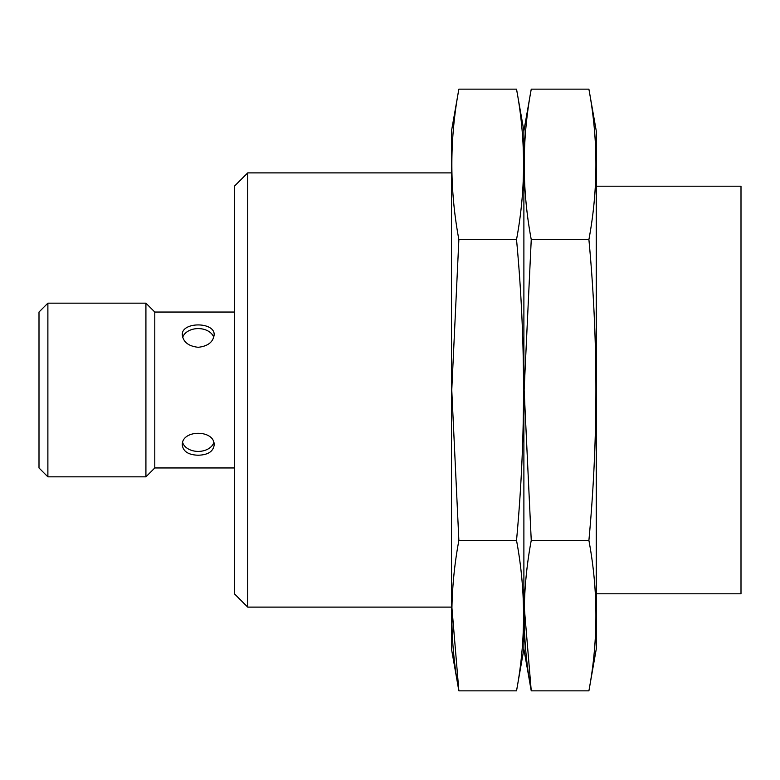 <?xml version="1.0" encoding="UTF-8"?>
<svg xmlns="http://www.w3.org/2000/svg" width="780" height="780" viewBox="0 0 780 780"><rect width="100%" height="100%" fill="white"/><g stroke="black" fill="none" stroke-linecap="round" stroke-linejoin="round"><path stroke-width="1.17" d="M234.4 467.961L154.791 467.961L154.791 312.039L145.918 303.157L47.882 303.157L47.882 476.843L145.918 476.843L145.918 303.157M198.218 455.227C207.88 454.935 213.194 451.571 214.139 445.127C215.075 429.351 181.35 429.361 182.296 445.127C183.242 451.571 188.555 454.935 198.218 455.227M198.218 347.295C207.88 346.223 213.194 342.079 214.139 334.873C215.075 321.604 181.35 321.613 182.296 334.873C183.242 342.079 188.555 346.223 198.218 347.295M596.261 593.794L741 593.794L741 186.205L596.261 186.205M451.513 607.113L247.718 607.113L247.718 172.887L451.513 172.887M247.718 607.113L234.4 593.794L234.4 186.205L247.718 172.887M47.882 476.843L39 467.961L39 312.039L47.882 303.157M182.686 337.369A15.922 11.261 180 0 1 198.218 328.594A15.922 11.261 180 0 1 213.749 337.369M213.749 442.63A15.922 11.261 0 0 1 198.218 451.406A15.922 11.261 0 0 1 182.686 442.63M531.248 89.154L523.887 130.913L516.526 89.154C525.886 139.298 525.886 189.442 516.526 239.577C525.876 339.329 525.876 439.608 516.526 540.423C525.886 590.558 525.886 640.702 516.526 690.846L523.887 649.087L523.887 130.913L523.887 649.087L531.248 690.846C521.888 640.702 521.888 590.558 531.248 540.423L524.14 390L531.248 239.577C521.888 189.442 521.888 139.298 531.248 89.154L588.9 89.154C598.25 139.298 598.25 189.442 588.9 239.577C598.25 339.329 598.25 439.608 588.9 540.423C598.25 590.558 598.25 640.702 588.9 690.846L531.248 690.846L524.248 607.113M588.9 89.154L596.261 130.913L596.261 649.087L588.9 690.846M588.9 540.423L531.248 540.423M588.9 239.577L531.248 239.577M458.874 89.154L451.513 130.913L451.513 649.087L458.874 690.846C449.524 640.702 449.524 590.558 458.874 540.423L451.766 390L458.874 239.577C449.524 189.442 449.524 139.298 458.874 89.154L516.526 89.154M451.873 607.113L458.874 690.846L516.526 690.846M516.526 540.423L458.874 540.423M516.526 239.577L458.874 239.577M234.4 312.039L154.791 312.039M154.791 467.961L145.918 476.843"/></g></svg>
